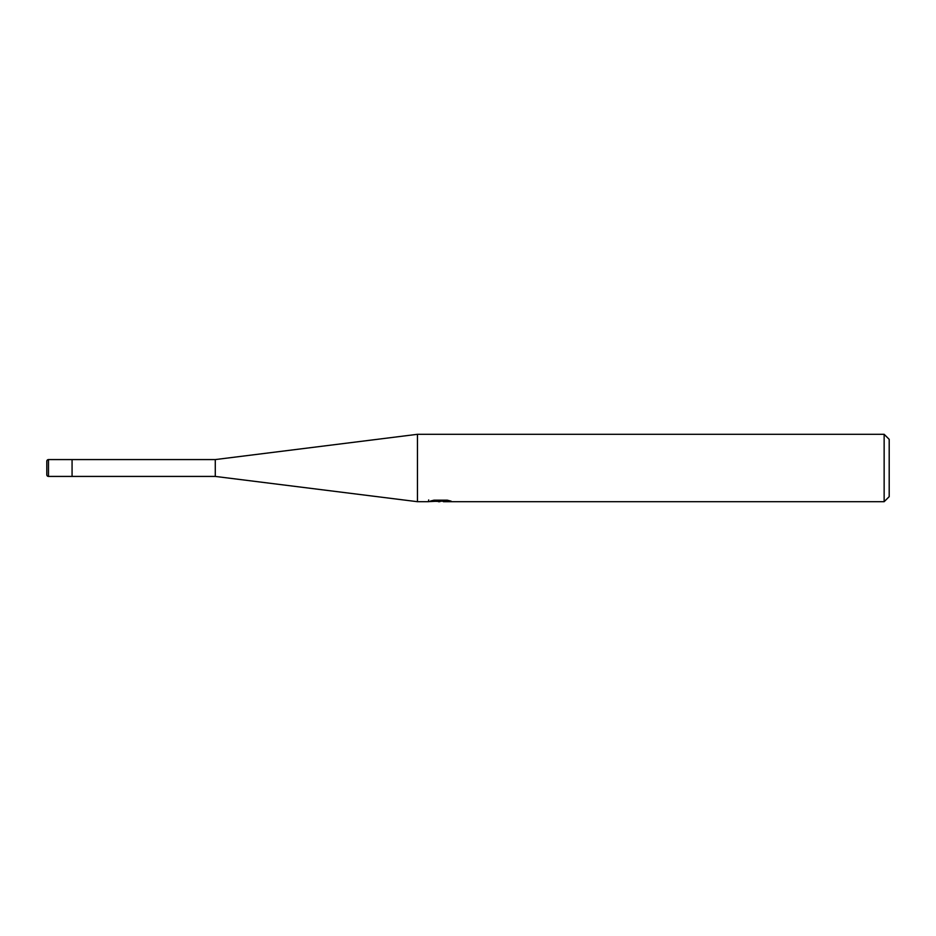 <?xml version="1.0" encoding="UTF-8"?>
<svg xmlns="http://www.w3.org/2000/svg" width="936" height="936" viewBox="0 0 936 936"><rect width="100%" height="100%" fill="white"/><g stroke="black" fill="none" stroke-linecap="round" stroke-linejoin="round"><path stroke-width="1.4" d="M48.485 476.424L48.485 459.576A1.685 1.685 0 0 0 46.8 461.261L46.8 474.739A1.685 1.685 0 0 0 48.485 476.424L72.072 476.424L72.072 459.576L72.072 476.424L215.28 476.424L215.28 459.576L417.456 434.304L884.146 434.304L889.2 439.358L889.2 496.642L884.146 501.696L443.488 501.696L443.36 500.175M428.688 499.941L428.454 501.696L417.456 501.696L417.456 434.304M443.36 501.169L436 501.368M439.92 501.696L438.329 501.696M884.146 501.696L884.146 434.304M428.688 501.626L441.265 501.052L430.49 501.052L434 500.175L447.291 500.175L451.152 501.158L443.36 501.673M441.265 500.175L441.265 501.052M48.485 459.576L215.28 459.576M46.8 474.739L46.8 461.261M215.28 476.424L417.456 501.696"/></g></svg>
